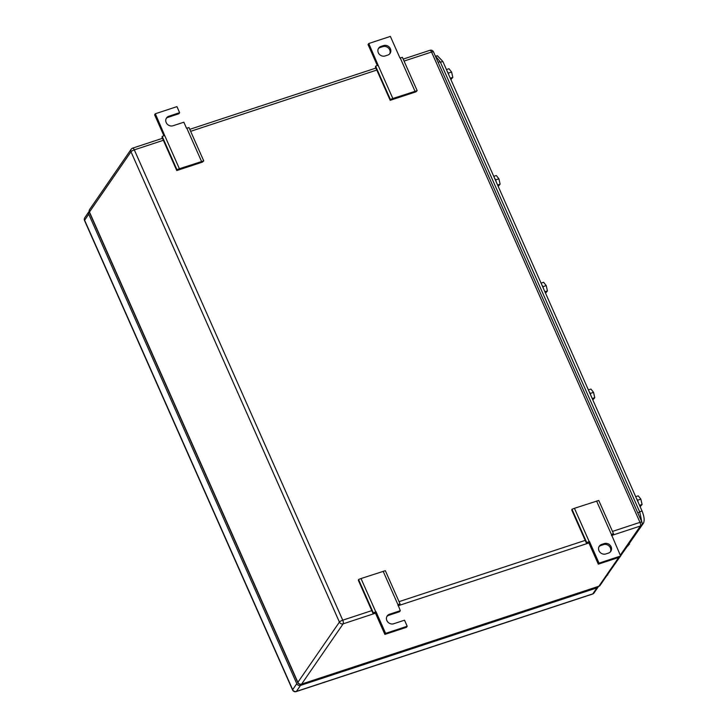 <?xml version="1.0" encoding="UTF-8"?>
<svg xmlns="http://www.w3.org/2000/svg" width="728" height="728" viewBox="0 0 728 728"><rect width="100%" height="100%" fill="white"/><g stroke="black" fill="none" stroke-linecap="round" stroke-linejoin="round"><path stroke-width="1.09" d="M586.55 543.416L588.725 542.56L589.452 541.505L586.732 542.56L586.55 543.416L571.798 510.128L571.981 509.272L574.438 508.308L598.762 500.455L613.513 533.742L611.402 535.171M596.578 501.019L611.329 534.307L613.513 533.742M588.725 542.56L598.307 564.173L619.91 557.066L620.638 556.01L611.329 534.307M574.438 508.308L589.189 541.596M571.981 509.272L586.732 542.56M598.307 564.173L599.035 563.117L589.452 541.505M620.638 556.01L599.035 563.117M608.453 553.089L605.86 553.935A5.369 4.823 34.6 0 1 599.827 552.079A5.369 4.823 34.6 0 1 599.335 546.136A5.369 4.823 34.6 0 1 601.646 544.426L604.24 543.579A5.369 4.823 34.6 0 1 610.264 545.436A5.369 4.823 34.6 0 1 610.765 551.378A5.369 4.823 34.6 0 1 608.453 553.089M610.355 551.879A5.369 4.823 34.6 0 0 609.3 546.227A5.369 4.823 34.6 0 0 603.503 544.635L600.918 545.481A5.369 4.823 34.6 0 0 599.008 546.692M417.162 90.645L392.838 98.498L390.372 99.463L390.19 100.318L415.916 91.855L417.162 90.645L402.411 57.357L399.954 58.013L390.381 36.4L368.778 43.507L368.05 44.563L377.332 65.511M392.838 98.498L378.087 65.211L375.621 66.175L375.439 67.031L390.19 100.318M390.372 99.463L375.621 66.175M368.778 43.507L378.087 65.211M414.978 91.209L400.227 57.922M380.962 46.437L383.556 45.582A5.369 4.823 34.6 0 1 389.58 47.438A5.369 4.823 34.6 0 1 390.081 53.381A5.369 4.823 34.6 0 1 387.769 55.091L385.176 55.947A5.369 4.823 34.6 0 1 379.151 54.081A5.369 4.823 34.6 0 1 378.651 48.139A5.369 4.823 34.6 0 1 380.962 46.437L380.234 47.493L382.828 46.638L383.556 45.582M389.68 53.881A5.369 4.823 34.6 0 0 388.615 48.23A5.369 4.823 34.6 0 0 382.828 46.638M380.234 47.493A5.369 4.823 34.6 0 0 378.323 48.694M373.118 613.649L375.302 612.803L376.03 611.738L373.3 612.794L373.118 613.649L358.367 580.371L358.549 579.506L361.006 578.542L385.339 570.688L400.082 603.976L397.979 605.414M383.146 571.262L397.898 604.54L400.082 603.976M386.877 616.507A5.369 4.823 34.6 0 1 388.779 615.297L399.581 611.738L400.309 610.683L397.898 604.54M361.006 578.542L375.757 611.829M358.549 579.506L373.3 612.794M384.875 634.416L385.603 633.36L407.207 626.244L406.479 627.309L384.875 634.416L375.302 612.803M385.603 633.36L376.03 611.738M407.207 626.244L404.522 620.192L393.73 623.75A5.369 4.823 34.6 0 1 387.696 621.894A5.369 4.823 34.6 0 1 387.196 615.952A5.369 4.823 34.6 0 1 389.507 614.241L400.309 610.683M203.731 160.879L179.407 168.732L176.95 169.697L176.768 170.561L202.484 162.089L203.731 160.879L188.98 127.6L186.523 128.255L183.847 122.204L173.046 125.753A5.369 4.823 34.6 0 1 167.021 123.897A5.369 4.823 34.6 0 1 166.521 117.954A5.369 4.823 34.6 0 1 168.832 116.243L179.634 112.685L178.906 113.75L168.104 117.299A5.369 4.823 34.6 0 0 166.193 118.509M179.407 168.732L164.655 135.453L162.198 136.409L162.016 137.274L176.768 170.561M176.95 169.697L162.198 136.409M163.9 135.745L154.618 114.806L155.346 113.75L164.655 135.453M201.547 161.452L186.796 128.164M155.346 113.75L176.95 106.634L179.634 112.685M89.144 211.439A2.93 2.63 -145.4 0 0 88.752 214.223L296.787 683.683L292.656 689.671A2.93 0.719 156.1 0 0 292.574 690.008A2.93 2.93 0 0 0 296.169 691.6A2.93 1.065 -108.2 0 0 296.396 691.409A2.93 2.63 -145.4 0 1 292.656 689.671L84.621 220.211A2.93 0.719 156.1 0 0 84.539 220.538L292.574 690.008M300.528 685.421L596.905 587.887L592.783 593.875L296.396 691.409L300.528 685.421A2.93 2.63 -145.4 0 1 296.787 683.683M598.416 586.504A2.93 2.63 -145.4 0 1 596.905 587.887M436.036 56.12L437.355 55.692L442.833 61.434L642.06 511.02C644.244 516.48 644.708 520.529 643.461 523.186L606.797 575.648M493.757 176.34L496.296 175.512L498.908 178.815L500.127 184.157L497.588 184.985M498.198 186.359L500.127 184.157M498.908 178.815L495.531 179.925M496.296 182.082A5.851 2.12 -108.2 0 0 494.494 178.005M541.068 283.119L543.607 282.282L546.227 285.585L547.438 290.927L544.899 291.764M545.509 293.138L547.438 290.927M546.227 285.585L542.851 286.705M543.616 288.852A5.851 2.12 -108.2 0 0 541.805 284.775M588.388 389.889L590.927 389.061L593.548 392.365L594.758 397.706L592.219 398.544M592.829 399.909L594.758 397.706M593.548 392.365L590.162 393.475M590.927 395.632A5.851 2.12 -108.2 0 0 589.125 391.555M629.383 543.598L628.965 544.207M627.563 546.246L629.483 544.034M635.699 496.669L638.247 495.832L640.858 499.135L642.078 504.477L639.539 505.314M640.14 506.688L642.078 504.477M640.858 499.135L637.482 500.254M638.247 502.402A5.851 2.12 -108.2 0 0 636.436 498.334M435.262 55.874L440.176 61.68L639.785 512.13L641.85 522.067M446.437 69.57L448.976 68.732L451.597 72.036L452.807 77.377L450.268 78.215M450.878 79.589L452.807 77.377M451.597 72.036L448.221 73.146M448.976 75.303A5.851 2.12 -108.2 0 0 447.174 71.226M163.354 140.295L134.307 149.859A2.93 1.065 -108.2 0 0 132.669 148.13A2.93 2.93 0 0 0 131.167 149.249A2.93 2.63 34.6 0 0 130.985 151.77A2.93 0.719 -23.9 0 1 134.307 149.859L342.733 620.183L371.781 610.628M612.485 531.413L639.976 522.367A2.93 0.719 -23.9 0 1 641.923 522.24L433.506 51.906A2.93 0.719 156.1 0 0 431.549 52.034L404.058 61.079M376.786 70.061L190.636 131.322M620.52 555.737L641.659 525.088A2.93 2.63 -145.4 0 1 640.394 526.016A2.93 1.065 71.8 0 0 639.976 522.367L431.549 52.034A2.93 1.065 -108.2 0 0 429.911 50.314L403.185 59.105M132.432 148.321A2.93 2.63 34.6 0 0 131.167 149.249L89.644 209.482A2.93 2.93 0 0 0 89.38 212.321A2.93 0.719 -23.9 0 1 89.462 211.994A2.93 2.63 -145.4 0 1 89.644 209.482M399.053 601.646L585.203 540.385M611.547 535.508L640.394 526.016L620.274 555.191M618.718 557.457L598.871 586.24A2.93 1.065 71.8 0 1 598.634 586.431A2.93 2.93 0 0 0 600.127 585.312A2.93 2.63 -145.4 0 1 598.871 586.24L301.629 684.065A2.93 2.63 -145.4 0 1 297.879 682.318L89.462 211.994L130.985 151.77L339.412 622.094L297.879 682.318A2.93 0.719 -23.9 0 0 297.798 682.655A2.93 2.93 0 0 0 301.392 684.247A2.93 1.065 -108.2 0 0 301.629 684.065L343.152 623.832L375.475 613.194M342.733 620.183A2.93 0.719 156.1 0 0 339.412 622.094A2.93 2.63 -145.4 0 0 343.152 623.832A2.93 1.065 -108.2 0 0 342.733 620.183M398.125 605.741L588.907 542.961M600.918 545.481L601.646 544.426M603.503 544.635L604.24 543.579M388.779 615.297L389.507 614.241M168.104 117.299L168.832 116.243M296.169 691.6L592.547 594.066A2.93 1.065 -108.2 0 0 592.783 593.875A2.93 2.63 -145.4 0 0 594.039 592.947L598.17 586.959M88.752 214.223L84.621 220.211A2.93 2.63 -145.4 0 1 84.803 217.69A2.93 2.93 0 0 0 84.539 220.538M440.413 62.235L442.833 61.434M639.639 511.811L642.06 511.02M642.169 523.614L643.461 523.186M607.125 575.165L607.762 574.956M438.129 62.353L440.176 61.68M637.737 512.794L639.785 512.13M375.912 68.086L189.753 129.347M162.481 138.32L132.669 148.13M433.506 51.906A2.93 2.93 0 0 0 429.911 50.314M619.51 557.193L600.127 585.312M641.659 525.088A2.93 2.93 0 0 0 641.923 522.24M297.798 682.655L89.38 212.321M301.392 684.247L598.634 586.431M88.934 211.702L84.803 217.69M592.547 594.066A2.93 2.93 0 0 0 594.039 592.947"/></g></svg>
